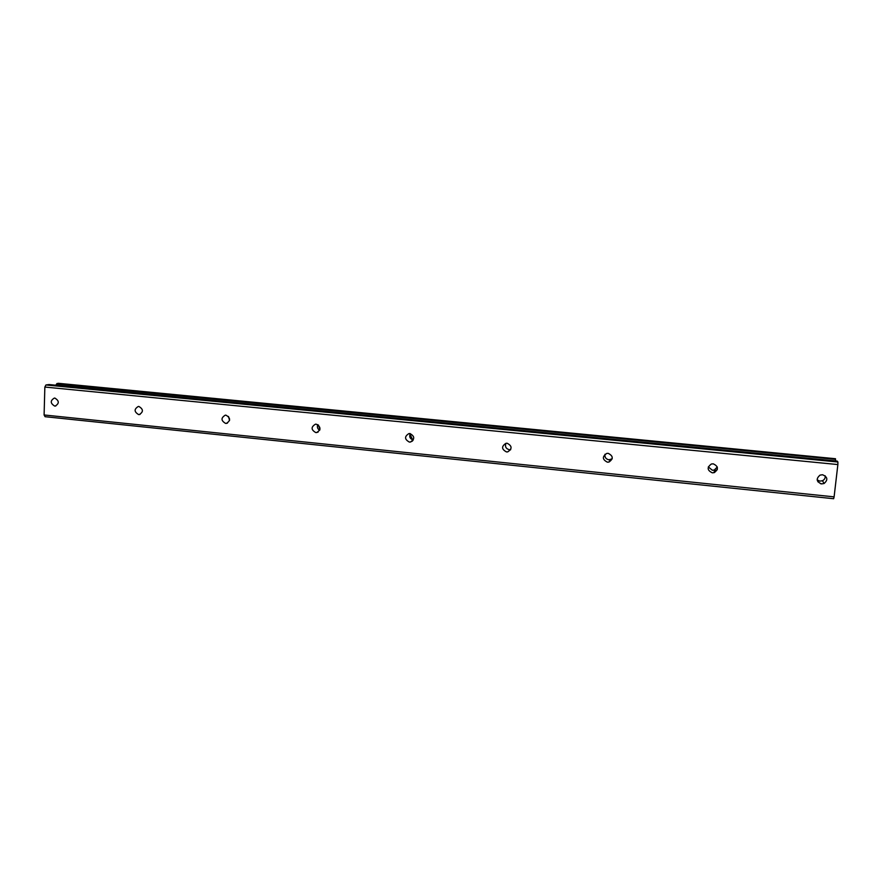 <?xml version="1.0" encoding="UTF-8"?>
<svg xmlns="http://www.w3.org/2000/svg" width="882" height="882" viewBox="0 0 882 882"><rect width="100%" height="100%" fill="white"/><g stroke="black" fill="none" stroke-linecap="round" stroke-linejoin="round"><path stroke-width="1.32" d="M817.162 479.94L819.918 481.12L822.465 480.723C824.549 479.665 825.453 478.022 825.188 475.806M821.495 483.92L824.075 483.512C828.176 479.874 827.669 476.953 822.542 474.748L820.073 475.1C815.861 478.706 816.335 481.649 821.495 483.92M54.651 406.051L55.213 406.062C59.392 403.471 59.281 400.814 54.882 398.091L54.342 398.08C50.142 400.66 50.252 403.317 54.651 406.051M138.606 414.573L139.246 414.584C143.546 411.916 143.435 409.215 138.915 406.481L138.309 406.47C133.976 409.127 134.086 411.817 138.606 414.573M225.594 423.404L226.332 423.404C230.742 420.659 230.632 417.914 225.979 415.179L225.285 415.168C220.842 417.903 220.941 420.648 225.594 423.404M315.778 432.566L316.638 432.555C321.158 429.721 321.026 426.932 316.263 424.187L315.447 424.198C310.894 427.009 311.004 429.799 315.778 432.566M409.347 442.069L410.362 442.047C414.959 439.093 414.816 436.259 409.921 433.547L408.961 433.558C404.32 436.48 404.452 439.324 409.347 442.069M505.926 443.304C504.813 446.623 505.948 448.762 509.344 449.732L510.7 449.655M506.477 451.926L507.712 451.882C512.343 448.806 512.166 445.928 507.161 443.249L506.003 443.293C501.307 446.347 501.472 449.225 506.477 451.926M604.986 454.241C604.578 457.251 605.879 459.092 608.9 459.798L612.218 458.783M607.4 462.179L608.922 462.08C613.53 458.849 613.288 455.939 608.194 453.337L606.75 453.425C602.075 456.622 602.285 459.544 607.4 462.179M708.312 466.898L712.347 470.249L714.255 470.051L717.275 467.008M712.325 472.829L714.266 472.631C718.731 469.213 718.389 466.28 713.24 463.833L711.388 463.998C706.835 467.383 707.144 470.327 712.325 472.829M821.363 483.689L820.569 483.733M717.275 469.709L714.255 471.043M44.85 387.055L837.867 464.56L834.107 496.864L44.1 414.97L44.85 387.055L45.93 384.971L837.9 462.003L837.227 461.099L49.017 384.552L45.93 384.971M835.497 458.728L58.212 383.284L56.624 383.946L835.519 459.368L835.497 458.728L57.054 383.45M835.53 460.933L835.519 459.368M837.867 464.56L837.9 462.003M44.1 414.97L45.081 416.701L833.633 498.716L834.107 496.864M55.842 385.214L56.624 383.946M228.471 416.436L229.552 420.482M317.74 424.639C316.914 427.031 317.553 428.906 319.681 430.284M410.218 433.58C409.028 436.777 410.053 438.927 413.283 440.019M818.628 481.914L817.879 481.804M319.957 429.457L318.468 425.124M412.666 439.875L409.943 434.142M507.734 451.871L510.557 449.677M824.075 483.512L822.465 480.723M55.213 406.062L55.842 405.952M139.246 414.584L140.062 414.408M226.332 423.404L227.435 423.117M316.638 432.555L318.17 432.026M410.362 442.047L412.544 440.967M608.922 462.08L610.399 459.698M714.266 472.631L714.255 470.051"/></g></svg>
